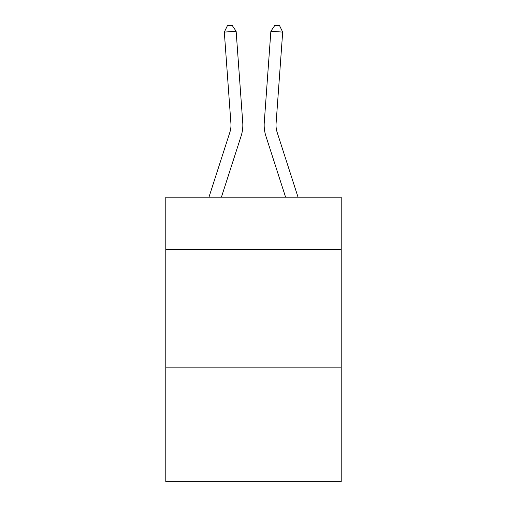 <?xml version="1.0" encoding="UTF-8"?>
<svg xmlns="http://www.w3.org/2000/svg" width="507" height="507" viewBox="0 0 507 507"><rect width="100%" height="100%" fill="white"/><g stroke="black" fill="none" stroke-linecap="round" stroke-linejoin="round"><path stroke-width="0.76" d="M341.211 249.343L341.211 197.191L165.789 197.191L165.789 249.343L341.211 249.343L341.211 481.65L165.789 481.65L165.789 249.343M341.211 367.867L165.789 367.867M208.954 197.191L229.836 132.403A23.702 23.702 -37.3 0 0 230.919 123.416L224.316 32.093L236.135 31.244L242.739 122.561A35.56 35.56 161 0 1 241.117 136.041L221.407 197.191M277.164 132.403A23.702 23.702 19 0 1 276.081 123.416A23.702 23.702 19 0 0 277.164 132.403A23.702 23.702 19 0 1 276.081 123.416A23.702 23.702 19 0 0 277.164 132.403A23.702 23.702 19 0 1 276.081 123.416A23.702 23.702 19 0 0 277.164 132.403A23.702 23.702 19 0 1 276.081 123.416A23.702 23.702 19 0 0 277.164 132.403A23.702 23.702 19 0 1 276.081 123.416A23.702 23.702 19 0 0 277.164 132.403A23.702 23.702 19 0 1 276.081 123.416A23.702 23.702 19 0 0 277.164 132.403A23.702 23.702 19 0 1 276.081 123.416A23.702 23.702 19 0 0 277.164 132.403A23.702 23.702 19 0 1 276.081 123.416A23.702 23.702 19 0 0 277.164 132.403A23.702 23.702 19 0 1 276.081 123.416A23.702 23.702 19 0 0 277.164 132.403A23.702 23.702 19 0 1 276.081 123.416A23.702 23.702 19 0 0 277.164 132.403L298.046 197.191L277.164 132.403A23.702 23.702 37.3 0 1 276.081 123.416L282.684 32.093L270.865 31.244L264.261 122.561A35.56 35.56 -161 0 0 265.883 136.041L285.593 197.191M229.836 132.403A23.702 23.702 -19 0 0 230.919 123.416A23.702 23.702 -19 0 1 229.836 132.403A23.702 23.702 -19 0 0 230.919 123.416A23.702 23.702 -19 0 1 229.836 132.403A23.702 23.702 -19 0 0 230.919 123.416A23.702 23.702 -19 0 1 229.836 132.403A23.702 23.702 -19 0 0 230.919 123.416A23.702 23.702 -19 0 1 229.836 132.403A23.702 23.702 -19 0 0 230.919 123.416A23.702 23.702 -19 0 1 229.836 132.403A23.702 23.702 -19 0 0 230.919 123.416A23.702 23.702 -19 0 1 229.836 132.403A23.702 23.702 -19 0 0 230.919 123.416A23.702 23.702 -19 0 1 229.836 132.403A23.702 23.702 -19 0 0 230.919 123.416A23.702 23.702 -19 0 1 229.836 132.403A23.702 23.702 -19 0 0 230.919 123.416A23.702 23.702 -19 0 1 229.836 132.403A23.702 23.702 -19 0 0 230.919 123.416A23.702 23.702 -19 0 1 229.836 132.403M270.865 31.244L264.261 122.561L270.865 31.244L264.261 122.561L270.865 31.244L264.261 122.561L270.865 31.244L264.261 122.561L270.865 31.244L264.261 122.561L270.865 31.244L264.261 122.561L270.865 31.244L264.261 122.561L270.865 31.244L264.261 122.561L270.865 31.244L264.261 122.561L270.865 31.244L264.261 122.561L270.865 31.244L274.857 25.35L279.585 25.692L282.684 32.093M224.316 32.093L227.415 25.692L232.143 25.35L236.135 31.244"/></g></svg>
